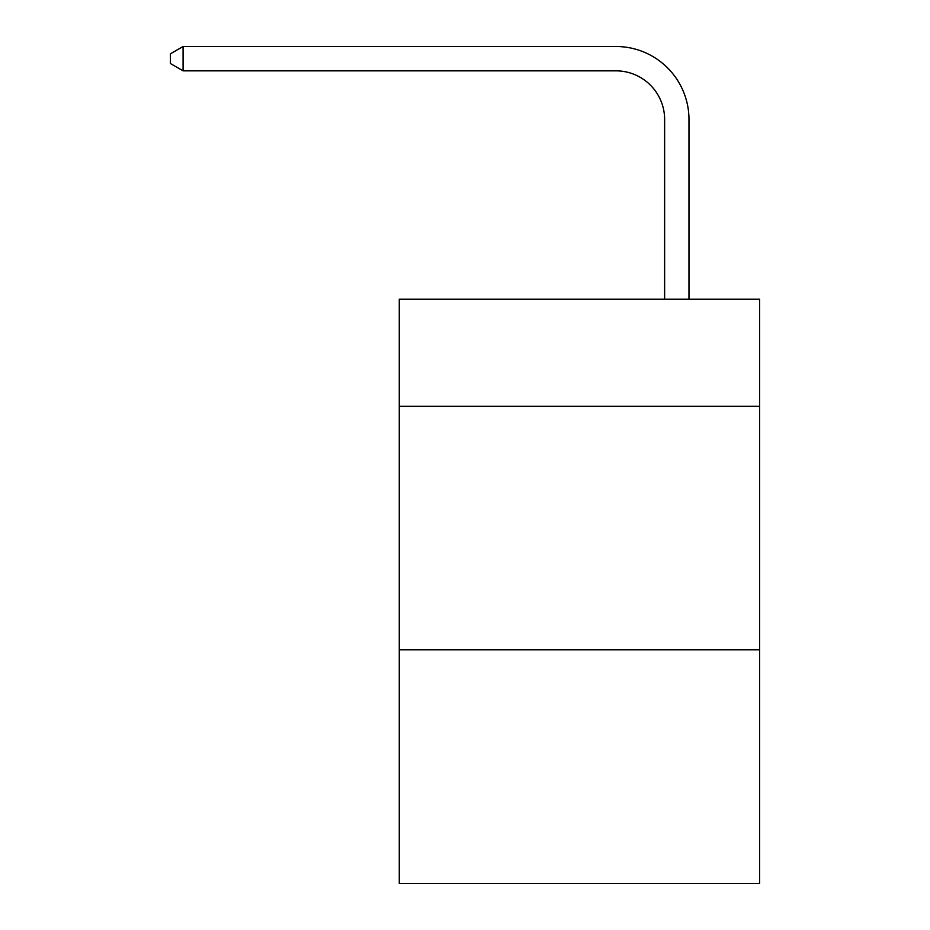 <?xml version="1.0" encoding="UTF-8"?>
<svg xmlns="http://www.w3.org/2000/svg" width="930" height="930" viewBox="0 0 930 930"><rect width="100%" height="100%" fill="white"/><g stroke="black" fill="none" stroke-linecap="round" stroke-linejoin="round"><path stroke-width="1.4" d="M759.577 406.329L759.577 299.204L399.272 299.204L399.272 406.329L759.577 406.329L759.577 883.5L399.272 883.5L399.272 406.329M759.577 649.779L399.272 649.779M664.636 299.204L664.636 119.54A48.686 48.686 67.5 0 0 615.939 70.843L183.082 70.843L170.423 63.542L170.423 53.801L183.082 46.5L615.939 46.5A73.04 73.04 -112.5 0 1 688.979 119.54L688.979 299.204M664.636 119.54A48.686 48.686 67.5 0 0 615.939 70.843A48.686 48.686 67.5 0 1 664.636 119.54A48.686 48.686 67.5 0 0 615.939 70.843A48.686 48.686 67.5 0 1 664.636 119.54A48.686 48.686 67.5 0 0 615.939 70.843A48.686 48.686 67.5 0 1 664.636 119.54A48.686 48.686 67.5 0 0 615.939 70.843M183.082 70.843L183.082 46.5L615.939 46.5"/></g></svg>
